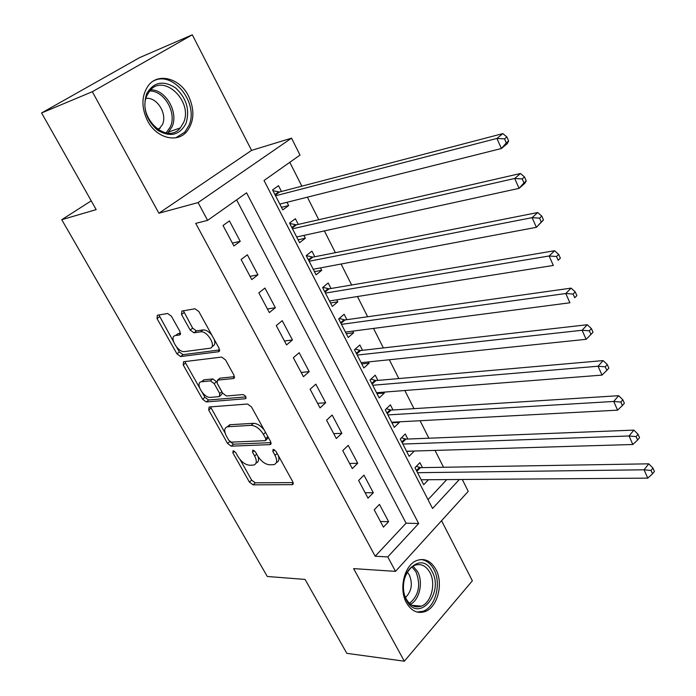 <?xml version="1.0" encoding="UTF-8"?>
<svg xmlns="http://www.w3.org/2000/svg" width="696" height="696" viewBox="0 0 696 696"><rect width="100%" height="100%" fill="white"/><g stroke="black" fill="none" stroke-linecap="round" stroke-linejoin="round"><path stroke-width="1.04" d="M233.186 450.738L232.829 452.748L249.429 482.119L253.074 484.851L292.494 484.66L292.825 481.85L275.964 451.304L273.093 449.355L272.841 451.408L275.033 455.384C277.486 460.395 277.13 463.475 273.963 464.632L269.717 464.815C265.167 464.363 261.157 461.387 257.677 455.897L255.493 451.991L252.865 450.051L252.474 452.087L254.658 455.993C257.102 460.926 256.798 463.954 253.735 465.076L249.673 465.25C245.279 464.798 241.355 461.883 237.91 456.489L235.744 452.644L233.186 450.738M147.552 120.834C156.391 138.121 177.01 143.428 186.711 131.64C194.288 121.678 194.871 109.751 188.459 95.865C179.881 78.326 158.305 72.306 148.405 85.469C141.41 95.552 141.123 107.341 147.552 120.834M406.464 602.806C411.362 611.062 417.556 613.985 425.047 611.584C437.662 607.347 443.691 583.283 435.87 569.398C430.868 560.715 424.412 557.792 416.512 560.611C404.359 565.204 398.538 589.12 406.464 602.806M171.399 316.202L167.623 313.487L157.348 315.245L157.044 318.611L176.958 353.864L180.664 356.561L218.674 351.706L219.144 348.348L198.856 311.582L195.037 308.789L181.891 311.042L181.508 314.496L190.182 330.061L193.975 332.81L200.57 331.835C207.799 330.504 217.213 347.713 209.618 348.287L184.614 351.584C177.802 352.907 168.38 336.238 175.592 335.542L179.655 334.941L180.029 331.6L171.399 316.202M41.586 112.961L139.687 57.585L192.296 34.8L92.324 91.715L41.586 112.961L96.178 209.609L61.753 219.701L267.29 576.488L305.065 579.42L346.825 653.344L404.341 661.2L353.611 568.615L395.511 571.372L387.776 556.922L375.179 556.235L195.724 223.364L207.608 220.362L198.09 202.579L291.537 138.165L300.011 155.086L264.036 180.499L432.555 508.489L459.343 479.5M92.324 91.715L158.906 213.228L198.09 202.579M209.122 406.986L208.687 410.014L227.575 443.448L231.237 446.162L270.257 444.605L270.631 441.629L251.43 406.838L247.567 404.028L209.122 406.986M202.606 399.243L183.205 364.921L183.553 361.737L221.615 357.074L225.504 359.875L234.004 375.266L233.56 378.511L217.552 380.138L217.161 383.313L222.694 393.223L226.478 395.989L243.026 394.562C245.714 395.711 246.523 397.103 245.436 398.738L206.286 401.957L202.606 399.243L204.937 397.312L202.258 392.561M404.341 661.2L472.367 580.803L441.551 520.721M286.987 202.301L288.657 205.564L281.48 207.338M281.471 191.496L278.496 185.667L272.554 189.938L282.785 209.896L288.657 205.564M303.882 235.396L305.335 238.232L298.114 239.789M298.28 224.425L295.365 218.701L289.545 223.077L299.593 242.669L305.335 238.232M320.473 267.89L321.709 270.309L314.453 271.657M314.783 256.754L311.921 251.134L306.223 255.606L316.088 274.842L321.709 270.309M336.76 299.802L337.795 301.82L330.504 302.96M330.991 288.501L328.181 282.985L322.605 287.552L332.296 306.449L337.795 301.82M352.759 331.139L353.594 332.766L346.277 333.715M346.913 319.681L344.146 314.261L338.691 318.925L348.209 337.482L353.594 332.766M368.471 361.911L369.115 363.164L361.763 363.921M362.546 350.314L359.832 344.99L354.49 349.74L363.843 367.966L369.115 363.164M383.905 392.144L384.366 393.04L376.988 393.614M377.911 380.407L375.24 375.179L370.02 380.016L379.198 397.921L384.366 393.04M399.069 421.846L399.347 422.394L391.952 422.785M393.014 409.979L390.386 404.846L385.271 409.761L394.293 427.361L399.347 422.394M413.972 451.043L406.655 451.469M407.847 439.046L405.272 434L400.261 438.993L409.126 456.289L414.077 451.252M374.222 509.803L383.444 527.15L388.62 521.695L379.468 504.391L374.222 509.803M358.623 480.475L368.01 498.136L373.3 492.751L363.982 475.133L358.623 480.475M342.745 450.617L352.306 468.591L357.709 463.284L348.217 445.353L342.745 450.617M326.572 420.21L336.307 438.515L341.832 433.295L332.166 415.034L326.572 420.21M310.111 389.247L320.03 407.891L325.667 402.749L315.827 384.157L310.111 389.247M293.338 357.709L303.439 376.701L309.207 371.647L299.184 352.715L293.338 357.709M276.26 325.589L286.543 344.929L292.442 339.97L282.228 320.682L276.26 325.589M258.851 292.851L269.335 312.565L275.364 307.702L264.959 288.048L258.851 292.851M241.112 259.495L251.795 279.583L257.955 274.824L247.358 254.797L241.112 259.495M375.179 556.235L406.072 523.174L236.605 199.882M240.224 241.321L229.419 220.902L223.033 225.495L233.917 245.966L240.224 241.321L232.386 243.087M443.535 467.26L435.035 450.408M428.893 438.21L420.071 420.723M413.99 408.656L404.837 390.508M398.825 378.572L389.334 359.745M383.383 347.939L373.543 328.425M367.662 316.758L357.457 296.522M351.654 285.012L341.084 264.019M335.359 252.674L324.388 230.915M318.751 219.727L307.388 197.185M301.838 186.171L289.797 162.299M428.023 499.676L446.788 479.596M422.437 467.616L419.897 462.649L414.99 467.721L423.707 484.72L428.449 479.727M91.228 200.839L61.753 219.701M158.906 213.228L251.578 150.38L192.296 34.8M251.578 150.38L291.537 138.165M462.301 479.483L468.234 491.35L395.511 571.372M387.776 556.922L418.661 523.514L246.575 192.835L207.608 220.362M406.072 523.174L418.661 523.514M388.62 521.695L380.425 521.478M373.3 492.751L365.139 492.725M357.709 463.284L349.575 463.458M341.832 433.295L333.732 433.669M325.667 402.749L317.602 403.341M309.207 371.647L301.185 372.456M292.442 339.97L284.455 341.005M275.364 307.702L267.421 308.972M257.955 274.824L250.073 276.338M256.058 463.023C258.425 462.257 259.095 460.108 258.068 456.576M276.382 462.527C278.861 461.631 279.505 459.317 278.313 455.558M240.033 459.525L251.639 480.101L255.275 482.824L293.164 482.606M229.906 441.569L233.499 444.17L271.04 442.63M210.523 406.882L225.086 433.025M228.732 440.22L231.307 442.134L265.472 440.646L265.733 438.558L263.392 434.33C259.808 428.666 255.736 425.674 251.152 425.352L227.409 426.761C224.19 427.883 223.86 431.007 226.426 436.131L228.732 440.22M266.046 440.133L268.369 437.549M264.219 430.024C260.695 425.647 257.111 423.42 253.457 423.325L251.152 425.352M227.279 426.787L230.289 424.699L253.457 423.325M199.439 387.568L185.597 363.025L183.205 364.921M185.049 361.555L185.597 363.025M234.526 376.675L219.936 378.18L219.066 378.894M245.914 396.894L208.617 400.009L206.286 401.957M201.692 381.747L201.483 381.773C194.523 382.495 203.702 398.356 210.47 397.364L219.353 396.598L219.71 393.492L214.185 383.609L210.418 380.86L201.692 381.747L204.059 379.816L201.64 381.643M220.18 395.902L222.607 393.066M204.059 379.816L212.793 378.911L216.613 381.747M204.937 397.312L208.617 400.009M175.792 335.394L178.037 333.662L180.621 333.28M212.106 346.338C214.725 345.677 215.447 343.415 214.29 339.552M211.871 335.168C208.896 331.548 205.946 329.791 203.023 329.913L200.474 331.844M183.387 310.781L192.644 328.155L196.437 330.896L202.936 329.921M193.975 332.81L196.437 330.896L194.01 332.81M176.714 347.26L179.368 351.976L183.074 354.664L219.701 349.931M158.897 314.983L173.365 341.327M421.176 479.779L647.767 478.135L644.061 469.791L648.742 463.823L420.445 467.651L416.321 466.346M651.073 470.444L652.552 473.785L654.414 471.392L652.935 468.043L651.073 470.444L644.061 469.791L417.539 472.697M652.552 473.785L647.767 478.135M648.742 463.823L652.935 468.043M432.025 571.477C444.561 593.183 418.444 623.79 406.568 600.335C393.64 577.723 420.889 547.83 432.025 571.477M406.334 599.143C410.266 605.772 415.251 608.113 421.289 606.164C431.355 602.753 436.175 583.526 429.902 572.443C425.909 565.535 420.758 563.195 414.459 565.422C404.689 569.058 400 588.181 406.334 599.143M405.524 597.464C411.606 591.356 412.885 583.892 409.387 575.053L407.247 572.103M417.035 612.054L423.107 611.236C435.635 607.034 441.629 583.152 433.86 569.38C430.511 563.238 426.065 559.949 420.514 559.532M185.936 123.601C179.411 135.381 169.894 137.538 157.374 130.065C145.908 119.695 142.341 107.576 146.673 93.708C153.625 81.98 163.247 80.04 175.557 87.896C186.598 98.223 190.06 110.125 185.936 123.601M147.065 95.274C136.538 116.571 166.736 145.516 180.29 127.916L183.405 122.905C193.714 101.799 163.447 72.497 149.631 91.046L147.065 95.274M158.349 129.839L162.394 124.68C167.606 113.953 157.035 96.848 145.977 98.397M175.844 137.773L184.823 132.092L188.773 125.759C199.326 104 173.539 70.279 153.616 80.884M406.551 451.26L632.829 444.492L629.045 435.974L633.847 430.111L405.872 439.124L401.47 437.784M636.118 436.601L637.623 440.02L639.537 437.662L638.032 434.252L636.118 436.601L629.045 435.974L402.853 444.057M637.623 440.02L632.829 444.492M633.847 430.111L638.032 434.252M391.674 422.246L617.578 410.153L613.724 401.462L618.64 395.702L391.039 410.109L386.341 408.726M620.849 402.07L622.389 405.559L624.347 403.236L622.816 399.756L620.849 402.07L613.724 401.462L387.907 414.912M622.389 405.559L617.578 410.153M618.64 395.702L622.816 399.756M376.536 392.718L602.014 375.1L598.073 366.226L603.119 360.589L375.944 380.582L370.933 379.163M605.268 366.818L606.842 370.376L608.852 368.106L607.277 364.547L605.268 366.818L598.073 366.226L372.708 385.262M606.842 370.376L602.014 375.1M603.119 360.589L607.277 364.547M361.128 362.677L586.128 339.317L582.1 330.252L587.285 324.736L360.589 350.532L355.23 349.087M589.355 330.826L590.965 334.454L593.018 332.236L591.417 328.608L589.355 330.826L582.1 330.252L357.231 355.082M590.965 334.454L586.128 339.317M587.285 324.736L591.417 328.608M345.442 332.088L569.902 302.777L565.787 293.521L571.103 288.127L344.964 319.951L339.222 318.481M573.104 294.06L574.748 297.775L576.862 295.6L575.227 291.894L573.104 294.06L565.787 293.521L341.475 324.362M576.862 295.6L574.748 297.775M571.103 288.127L575.227 291.894M329.478 300.959L553.32 265.454L549.127 255.998L554.582 250.734L329.051 288.823L322.892 287.317M556.504 256.511L558.183 260.304L560.358 258.181L558.688 254.397L556.504 256.511L549.127 255.998L325.441 293.086M560.358 258.181L558.183 260.304M554.582 250.734L558.688 254.397M313.226 269.256L536.39 227.322L532.101 217.657L537.703 212.532L312.852 257.137L306.231 255.606M539.548 218.153L541.262 222.024L543.489 219.962L541.784 216.091L539.548 218.153L532.101 217.657L309.111 261.244M543.489 219.962L536.39 227.322L541.262 222.024M537.703 212.532L541.784 216.091M296.67 236.979L519.086 188.355L514.701 178.481L520.46 173.504L296.357 224.86L289.727 223.442M522.217 178.942L523.966 182.9L526.254 180.899L524.514 176.941L522.217 178.942L514.701 178.481L292.485 228.81M526.254 180.899L524.801 183.344L519.086 188.355L523.966 182.9M520.46 173.504L524.514 176.941M279.809 204.093L501.398 148.526L496.918 138.434L502.825 133.615L279.557 191.992L272.936 190.687M504.496 138.861L506.288 142.915L508.645 140.966L506.862 136.929L504.496 138.861L496.918 138.434L275.546 195.785M508.645 140.966L507.271 143.663L501.398 148.526L506.288 142.915M502.825 133.615L506.862 136.929M234.508 451.26L232.829 452.748M274.598 449.807L272.841 451.408M254.197 450.547L252.474 452.087M256.694 454.149L254.658 455.993M277.147 453.444L275.033 455.384M293.312 483.59L292.146 484.703M255.275 482.824L253.074 484.851M251.639 480.101L249.429 482.119M271.127 443.613L270.005 444.64M233.499 444.17L231.237 446.162M229.81 441.49L227.575 443.448M211.001 408.065L208.687 410.014M267.873 436.636L265.733 438.558M265.541 432.407L263.392 434.33M230.289 424.699L227.992 426.683M234.5 377.667L233.473 378.52M220.014 378.172L217.639 380.129M246.088 398.121L245.34 398.756M221.85 391.709L219.71 393.492M216.56 381.652L214.185 383.609M212.793 378.911L210.418 380.86M180.516 334.28L179.655 334.941M178.037 333.662L175.592 335.542M192.644 328.155L190.182 330.061M183.996 312.608L181.508 314.496M219.631 350.923L218.657 351.706L219.623 350.941M183.074 354.664L180.664 356.561M179.368 351.976L176.958 353.864M159.506 316.767L157.044 318.611M420.445 467.651L416.861 471.366M419.418 467.46L416.443 470.548M413.059 566.126L417.591 571.642C423.429 581.969 419.653 599.674 410.501 604.311M409.474 603.397C418.792 595.515 420.984 585.049 416.06 571.999L411.936 566.866M150.745 89.801C165.883 89.549 178.863 112.561 171.999 126.924L167.71 133.084M166.109 132.901L170.355 126.863C177.028 112.926 164.334 90.619 149.675 90.993M405.872 439.124L402.21 442.795M404.846 438.95L401.801 441.995M391.039 410.109L387.298 413.72M390.012 409.953L386.906 412.954M375.944 380.582L372.125 384.131M374.926 380.442L371.751 383.392M360.589 350.532L356.691 354.029M359.571 350.419L356.326 353.316M344.964 319.951L340.979 323.379M343.937 319.864L340.631 322.7M329.051 288.823L324.98 292.19M328.034 288.753L324.649 291.537M312.852 257.137L308.693 260.426M311.834 257.085L308.38 259.808M296.357 224.86L292.111 228.079M295.339 224.834L291.815 227.505M279.557 191.992L275.216 195.132M278.548 191.992L274.937 194.593M293.251 483.946L292.494 484.66M271.075 443.865L270.257 444.605M229.697 424.777L227.409 426.761M234.474 377.754L233.56 378.511M219.936 378.18L217.552 380.138M246.062 398.216L245.436 398.738M203.85 379.842L201.483 381.773M203.023 329.913L200.57 331.835M411.901 605.303L421.289 606.164M160.237 128.125L157.339 129.151M180.29 127.916L168.893 131.892L167.64 133.084M312.782 257.146L308.676 260.391M296.191 224.895L292.076 228.01M279.296 192.044L275.164 195.028"/></g></svg>
